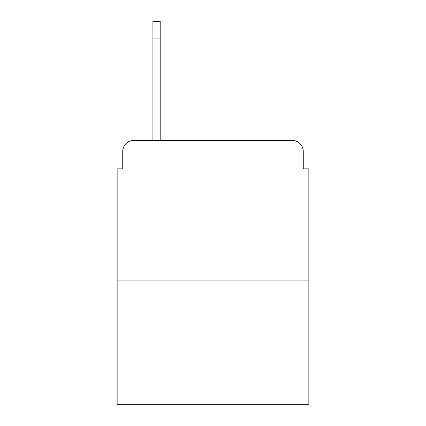 <?xml version="1.0" encoding="UTF-8"?>
<svg xmlns="http://www.w3.org/2000/svg" width="426" height="426" viewBox="0 0 426 426"><rect width="100%" height="100%" fill="white"/><g stroke="black" fill="none" stroke-linecap="round" stroke-linejoin="round"><path stroke-width="0.64" d="M122.741 151.523L122.741 168.845L122.741 151.523A11.177 11.177 0 0 1 133.918 140.346L152.918 140.346L152.918 21.3L160.187 21.3L160.187 140.346L169.404 140.346M308.85 280.068L117.15 280.068L117.15 404.7L308.85 404.7L308.85 168.845L303.259 168.845L303.259 151.523A11.177 11.177 0 0 0 292.082 140.346L133.918 140.346M117.15 280.068L117.15 168.845L122.741 168.845M256.596 140.346L292.082 140.346M303.259 168.845L303.259 151.523M160.187 38.068L152.918 38.068"/></g></svg>
